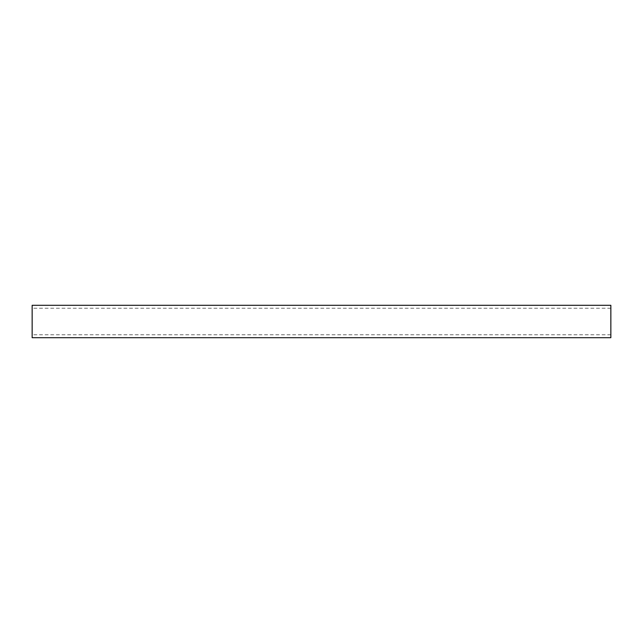 <?xml version="1.0" encoding="UTF-8"?>
<svg xmlns="http://www.w3.org/2000/svg" width="643" height="643" viewBox="0 0 643 643"><rect width="100%" height="100%" fill="white"/><g stroke="black" fill="none" stroke-linecap="round" stroke-linejoin="round"><path stroke-width="0.48" stroke-dasharray="3.21 2.41" d="M32.15 337.704L32.15 305.296M610.85 305.296L610.85 337.704M610.85 334.762L32.15 334.762M610.85 308.238L32.15 308.238"/><path stroke-width="0.96" d="M32.15 305.296L32.15 337.704L610.85 337.704L610.85 305.296L32.15 305.296"/></g></svg>
